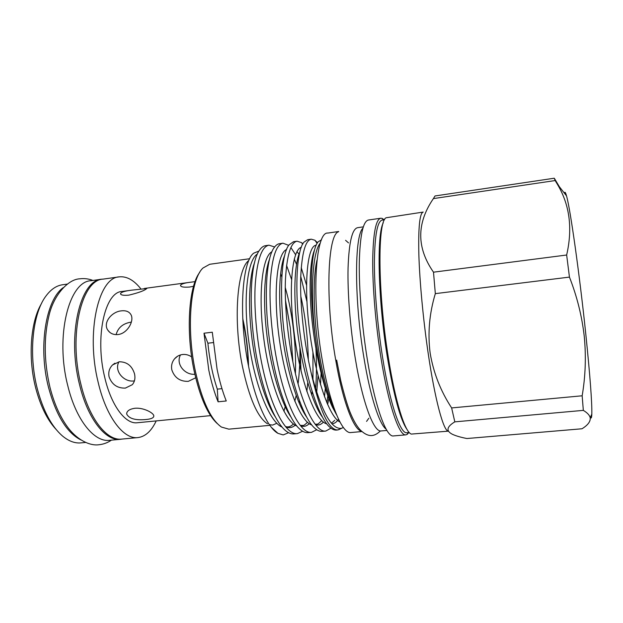 <?xml version="1.0" encoding="UTF-8"?>
<svg xmlns="http://www.w3.org/2000/svg" width="623" height="623" viewBox="0 0 623 623"><rect width="100%" height="100%" fill="white"/><g stroke="black" fill="none" stroke-linecap="round" stroke-linejoin="round"><path stroke-width="0.93" d="M80.935 439.947C66.996 432.938 56.218 415.525 48.594 387.708C37.972 347.206 45.853 299.702 63.273 287.608M67.261 284.104L62.541 284.758C56.514 285.599 51.055 289.267 46.164 295.754C32.63 313.089 28.253 354.253 37.357 388.939C43.189 410.783 51.545 426.444 62.409 435.929C68.655 441.131 74.815 443.451 80.873 442.891L85.616 442.447M56.148 429.488C47.309 420.003 40.503 406.196 35.721 388.059C27.77 357.618 30.566 321.538 41.539 303.456M103.597 279.049L101.876 279.197C80.383 279.735 66.809 334.87 79.479 384.344C87.648 418.944 105.661 441.333 120.434 439.308L122.147 439.059M101.876 279.197L90.942 280.716C68.982 281.331 54.956 336.35 67.759 385.629C76.006 420.104 94.346 442.377 109.446 440.329L120.434 439.308M191.658 356.917C188.847 354.985 185.818 354.176 182.578 354.503C179.369 354.923 176.698 356.356 174.565 358.817C171.956 362.025 171.037 365.709 171.823 369.86C174.51 377.733 179.992 381.564 188.278 381.362L195.638 377.811M194.859 374.259C184.938 375.217 175.476 364.066 180.475 354.931M195.038 281.635L191.261 282.133C184.899 282.858 181.316 283.917 180.514 285.311C180.6 286.938 183.645 287.507 189.657 287.024L193.535 286.284M117.911 334.559C113.518 334.925 110.178 333.484 107.888 330.245C102.546 322.909 111.673 311.64 121.376 310.854C125.862 310.34 129.023 311.555 130.846 314.49C134.685 320.526 127.45 333.671 117.911 334.559M130.978 322.153C122.972 323.485 118.012 327.643 116.104 334.644M125.332 388.113C117.288 388.3 111.867 384.539 109.08 376.822C108.168 372.157 109.337 368.185 112.576 364.922L119.289 361.776C127.037 361.815 132.131 365.888 134.568 373.995C135.456 378.27 134.7 381.837 132.294 384.695L125.332 388.113M118.931 361.823C113.721 371.098 124.203 382.514 134.062 380.918M145.922 419.52C135.401 420.486 128.977 418.64 126.656 413.991C126.734 411.024 129.428 409.124 134.739 408.283C143.049 407.341 153.585 412.753 153.819 415.853C153.889 417.815 151.257 419.038 145.922 419.52M128.805 295.146C123.362 295.614 120.597 295.092 120.512 293.573C121.36 292.055 125.184 290.91 131.967 290.123L146.748 288.527C144.598 290.591 138.618 292.794 128.805 295.146M156.202 420.914C151.444 431.069 145.33 436.63 137.878 437.595C123.658 439.573 106.19 417.036 98.154 382.265C85.701 332.55 98.543 277.282 119.25 276.869C126.734 276.106 133.953 280.132 140.915 288.94M137.878 437.595L121.703 439.098C106.985 441.115 89.034 418.742 80.881 384.157C68.242 334.73 81.745 279.641 103.161 279.112L119.25 276.869M248.086 363.7C247.899 351.878 246.677 340.072 244.403 328.274L242.877 321.164M210.574 415.634L137.247 422.752C125.488 424.403 111.213 405.69 104.719 377.304C94.696 336.965 104.991 291.883 122.03 291.471L131.967 290.123M334.271 408.813C328.804 397.458 324.053 380.676 320.035 358.451C313.447 321.756 312.349 279.135 317.021 259.962M267.508 423.819C257.603 417.355 249.239 398.229 242.433 366.433C233.166 321.18 236.927 269.65 248.593 260.624M266.94 268.326L267.695 269.541M283.037 434.877L277.928 433.335C267.719 427.814 255.936 402.411 248.998 368.333C238.274 318.08 241.693 261.839 253.686 253.187L258.95 251.053M285.466 300.792L290.31 327.971L292.896 362.049M291.556 279.416L286.572 265.414M283.847 259.495L283.473 258.763M274.65 246.965L268.996 245.189C261.925 246.474 257.369 259.137 255.329 283.177C253.709 305.838 256.52 339.512 262.587 367.375C271.387 408.439 286.315 435.5 297.444 433.592L302.614 431.248M297.444 433.592L293.939 433.912C290.591 434.192 287.094 432.448 283.449 428.671C273.925 418.267 265.702 397.972 258.794 367.788C248.032 319.506 249.231 264.175 259.3 250.501C261.201 247.604 263.272 245.992 265.523 245.68L268.996 245.189M282.242 263.436L282.951 265.024M317.52 242.729L314.872 240.229L311.259 239.185C305.387 240.299 301.875 252.961 300.722 277.173C299.889 300.013 303.058 334.084 308.852 362.337L310.939 371.947C319.583 410.331 328.446 429.683 337.534 429.987L336.521 430.08C334.395 430.267 332.16 429.309 329.808 427.199C321.577 420.291 311.399 394.764 304.959 362.765C293.931 310.425 294.71 251.458 304.086 242.067L307.707 239.691L311.259 239.185M302.91 243.819L301.54 242.635L297.062 241.202C290.785 242.37 286.915 255.041 285.466 279.19C284.368 301.968 287.413 335.906 293.301 364.034C301.851 405.48 315.721 432.868 325.782 431.046L330.984 428.172M325.782 431.046L322.223 431.365C319.716 431.583 317.084 430.392 314.327 427.783C305.924 420.26 295.746 395.247 289.438 364.455C278.489 313.478 279.454 255.687 289.119 244.792L293.542 241.701L297.062 241.202M306.532 285.124L301.236 267.633M298.316 260.313L297.607 258.74M295.582 254.667L290.871 247.533M288.722 245.361L282.974 243.204C276.3 244.434 272.08 257.097 270.335 281.191C268.972 303.907 271.901 337.721 277.881 365.709C286.557 406.967 300.956 434.192 311.555 432.323L316.749 429.738M311.555 432.323L308.027 432.642C305.114 432.892 302.062 431.435 298.876 428.274C290.334 420.182 280.218 395.714 274.05 366.129C263.186 316.507 264.3 259.931 274.19 247.604C275.81 245.267 277.578 243.967 279.478 243.702L282.974 243.204M294.235 259.067L296.509 264.277M300.745 276.386L306.921 301.594M340.002 429.068L337.534 429.987M326.857 402.816L327.823 395.909M325.315 388.479L324.474 396.773M315.596 388.954C316.616 376.72 316.725 363.264 315.939 348.6M312.925 352.291L312.98 379.913M312.17 391.392L311.757 395.2M248.554 366.122C248.242 352.408 246.77 338.741 244.154 325.136L242.736 318.408M249.714 258.724L209.702 264.284L202.997 268.015C190.428 279.322 186.098 328.742 195.451 371.588C202.171 401.142 210.831 419.629 221.43 427.059L228.812 429.154L269.237 425.4M208.791 370.124L204.001 333.219L212.295 332.223L217.077 369.213C219.561 381.268 222.621 391.859 226.258 400.978L218.089 401.804C214.39 392.708 211.29 382.148 208.791 370.124M217.186 423.5C207.724 414.809 200.053 397.373 194.189 371.168C185.646 331.958 188.722 286.315 199.679 272.453M248.11 363.848C247.938 351.972 246.708 340.111 244.426 328.251L242.869 321.001M338.546 231.756C327.542 234.271 325.058 300.13 335.797 360.522C342.814 401.858 353.825 430.096 361.675 431.35M338.717 231.499L327.799 233.064C315.207 231.499 311.111 298.962 322.582 361.955C330.143 405.682 342.502 434.145 350.92 432.533L361.908 431.552M590.417 417.161C591.196 418.913 591.663 417.908 591.811 414.163C592.107 402.925 590.145 376.681 585.932 335.423C579.67 274.875 570.193 207.965 566.502 195.848C565.497 192.227 564.82 191.362 564.461 193.239M554.439 178.482L559.407 186.791M555.163 180.553L554.244 178.225L435.002 195.965L433.398 198.597C416.483 223.307 416.522 247.837 433.499 272.181L435.329 293.635C429.34 313.478 427.612 333.305 430.15 353.101C433.46 372.827 440.625 391.096 451.636 407.925L582.162 395.792C585.488 376.3 586.188 356.527 584.265 336.475C581.968 316.227 577.023 296.439 569.445 277.103L566.657 255.017C572.802 228.252 569.671 204.593 557.25 184.042L555.163 180.553L433.398 198.597M448.396 431.132C443.662 431.544 435.002 400.153 428.087 352.696C423.188 319.334 419.668 281.643 418.858 254.667C418.243 227.286 419.692 213.097 423.204 212.077L386.213 217.746C377.515 220.386 377.624 291.408 388.254 357.002C395.231 401.671 404.958 432.245 411.297 434.083L448.412 431.155M407.271 429.823C400.519 420.486 393.853 396.041 387.265 356.488C377.966 299.024 376.619 234.435 383.27 222.816M409.241 432.526L406.874 432.736C400.433 434.239 389.889 403.797 382.522 357.002C377.374 324.645 374.291 288.021 374.392 261.73C374.781 235.035 377.39 221.149 382.218 220.067L384.578 219.724M408.82 432.564L407.255 434.332L405.885 434.854C399.281 436.388 388.495 405.456 380.965 357.789C375.708 324.809 372.57 287.468 372.702 260.671C373.13 233.477 375.817 219.327 380.778 218.229L382.226 218.424L384.157 219.787M405.885 434.854L393.456 435.936C386.307 437.51 374.96 406.741 367.29 359.261C361.932 326.421 358.91 289.204 359.307 262.47C360.024 235.33 363.069 221.181 368.427 220.02L380.778 218.229M386.174 429.224C379.399 424.473 370.233 396.501 363.941 357.797C354.168 299.998 354.401 235.79 362.874 228.22M386.891 430.446L381.175 430.952C373.901 432.479 362.672 403.369 355.336 358.731C350.204 327.893 347.455 292.966 348.062 267.804C348.997 242.23 352.174 228.851 357.61 227.683L363.295 226.865M566.657 255.017L433.499 272.181M435.329 293.635L569.445 277.103M451.636 407.925L454.813 421.857L583.323 410.378L582.162 395.792M591.811 414.163L590.183 417.667C590.697 421.374 587.972 425.081 581.999 428.772L466.923 438.522C460.763 437.33 455.919 435.921 452.399 434.286L452.399 434.286C445.842 430.929 446.644 426.786 454.813 421.857M590.183 417.667C589.568 415.167 587.279 412.738 583.323 410.378M213.097 342.603L207.895 343.211C209.577 360.187 212.716 375.49 217.31 389.134L221.959 388.651M204.001 333.219L207.895 343.211M217.31 389.134L218.089 401.804M285.575 405.371L283.909 411.258M276.83 423.274L272.578 425.088L269.393 424.684M283.403 434.854L288.581 432.705M298.074 383.916C299.461 372.756 300.076 360.787 299.936 348L301.057 371.152M299.531 400.854L299.211 403.213M294.804 401.313L296.166 395.496M321.53 239.824L318.26 241.74C310.932 249.13 308.689 290.466 315.277 336.389C319.451 367.375 325.19 390.995 332.503 407.263L336.646 414.957M315.277 336.389C309.904 291.953 312.668 251.412 320.354 242.978M343.343 427.471L341.739 428.235C331.576 430.182 321.304 411.421 310.939 371.947M295.427 373.59C296.408 344.963 292.413 312.201 285.256 287.483M281.822 276.931L280.599 273.731M254.698 262.197C249.27 276.62 247.798 305.675 251.98 338.717C256.045 370.864 265.375 401.858 275.311 416.849M285.879 427.012C289.29 428.289 292.389 427.682 295.177 425.182M306.866 391.579L307.739 382.67M308.323 359.681C307.817 337.269 305.317 316.11 300.808 296.213M284.804 255.189L284.804 255.181C279.244 268.015 277.772 299.235 282.398 335.174C286.837 370.155 297.015 403.813 306.804 417.293M269.728 258.623C264.207 272.329 262.719 302.466 267.127 336.95C271.371 370.506 281.144 402.847 291.042 417.137M300.707 425.937C303.86 426.95 306.703 426.187 309.234 423.648M320.487 384.656L321.11 373.403M299.313 254.542L296.937 251.614M315.612 424.816C318.501 425.564 321.094 424.645 323.399 422.059M313.665 253.763L313.33 253.226M299.936 251.863C294.368 263.685 292.935 295.941 297.802 333.344C302.435 369.797 312.964 404.724 322.574 417.309M331.864 423.78C334.387 423.695 336.607 422.168 338.53 419.193M314.654 249.605C309.981 260.188 308.564 287.725 312.115 321.328C315.713 354.954 323.664 388.697 332.503 407.263M290.31 327.971L285.435 300.091M257.424 254.02C247.783 259.402 242.791 296.353 248.678 340.508C254.262 383.854 269.479 422.075 282.009 427.059M283.995 258.763L283.644 258.241M271.971 251.754C262.579 256.006 257.735 293.378 263.778 338.585C269.51 382.997 284.695 421.88 296.852 426.031M316.694 392.397L318.034 375.778M298.549 258.779L297.895 257.634M286.603 249.527C277.461 252.556 272.812 290.31 278.995 336.615C284.89 382.14 300.021 421.709 311.773 424.956M327.636 404.631L328.812 398.588M312.855 258.49L312.302 257.392M301.306 247.354C292.436 249.044 287.997 287.125 294.336 334.59C300.395 381.307 315.456 421.576 326.756 423.827M316.18 245.236C307.817 245.298 303.479 281.199 309.265 328.298C314.81 374.867 329.053 417.215 339.932 421.973M50.042 387.576C54.388 404.413 60.595 418.049 68.662 428.499C78.093 440.469 90.273 446.037 98.948 444.744C103.55 444.254 107.701 442.719 111.408 440.15M92.897 280.443C88.7 278.785 84.307 278.247 79.721 278.824C68.125 279.244 53.812 295.006 49.108 315.145C43.696 337.331 43.976 361.356 49.949 387.218M177.594 356.216L174.565 358.817M180.639 285.879L180.514 285.311M109.796 332.355L107.896 330.252M114.912 363.201L112.576 364.922M126.827 412.706L126.656 413.991M120.636 294.111L120.512 293.573M191.261 282.133L144.271 288.465M348.506 242.892L345.578 240.322M566.502 195.848L557.258 184.042M383.34 219.903L382.226 218.424M408.003 432.635L407.255 434.332M380.404 430.929C374.953 436.155 369.026 438.304 360.382 430.072C356.699 426.202 353.14 419.949 349.713 411.312C346.918 403.844 343.935 393.658 340.765 380.746L336.661 360.094M368.824 418.228L366.573 421.397M271.387 427.355L277.928 433.335M341.739 428.235L338.484 429.808M302.685 244.247L301.54 242.635M317.123 243.367L314.872 240.229M285.451 426.49C288.13 427.495 290.785 426.646 293.425 423.944M300.263 425.384C304.032 425.299 303.16 426.405 307.489 422.269M315.137 424.208C317.169 423.897 317.029 425.454 321.406 420.829M331.093 422.861C331.319 423.29 332.542 422.417 334.769 420.268"/></g></svg>

